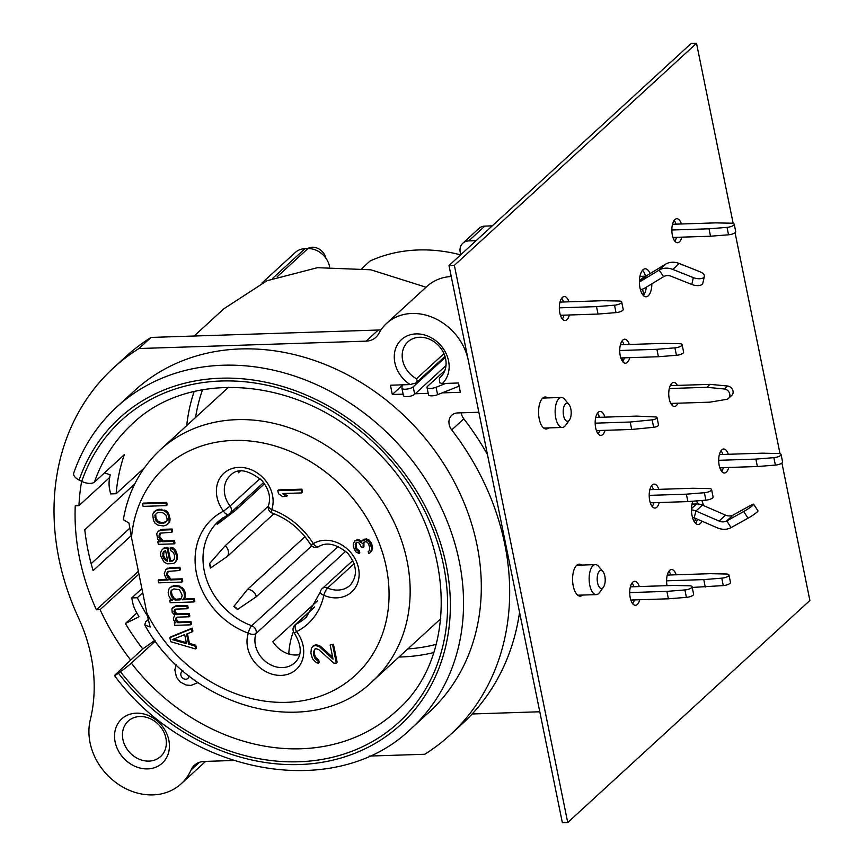 <?xml version="1.0" encoding="UTF-8"?>
<svg xmlns="http://www.w3.org/2000/svg" width="866" height="866" viewBox="0 0 866 866"><rect width="100%" height="100%" fill="white"/><g stroke="black" fill="none" stroke-linecap="round" stroke-linejoin="round"><path stroke-width="1.3" d="M369.165 756.072L424.751 754.264A249.018 208.37 -132.5 0 0 450.147 734.931A249.018 208.37 -132.5 0 0 451.727 429.937A12.005 10.046 47.5 0 1 451.803 415.236A12.005 10.046 47.5 0 1 457.649 412.941L478.844 412.248L468.268 360.245A52.003 43.517 -132.5 0 0 434.212 318.103A52.003 43.517 -132.5 0 0 386.561 323.429A52.003 43.517 -132.5 0 0 378.853 333.453A20.005 16.735 47.5 0 1 375.887 337.307A20.005 16.735 47.5 0 1 366.156 341.139L138.939 348.533A249.018 208.37 -132.5 0 0 113.543 367.855A249.018 208.37 -132.5 0 0 78.416 617.664A161.011 134.728 47.5 0 1 90.313 719.711A58 48.539 -132.5 0 0 117.246 783.546A58 48.539 -132.5 0 0 181.189 783.784A58 48.539 -132.5 0 0 191.04 770.015A20.005 16.735 47.5 0 1 194.439 765.273A20.005 16.735 47.5 0 1 204.181 761.441L233.376 760.489M442.136 392.883L460.366 392.287L458.471 382.999L442.364 383.519A30.007 25.103 47.5 0 0 437.763 342.373A30.007 25.103 47.5 0 0 398.024 343.661A30.007 25.103 47.5 0 0 410.127 384.569L390.436 385.218L392.32 394.495L403.134 394.149M415.247 393.749L428.205 393.326M116.748 406.998A218.016 182.434 47.5 0 1 398.544 444.388A218.016 182.434 47.5 0 1 411.437 728.371L429.2 712.079A218.016 182.434 47.5 0 0 416.308 428.096A218.016 182.434 47.5 0 0 134.501 390.707L116.748 406.998C97.144 425.087 82.8 447.116 73.718 473.074A10.002 4.99 19.1 0 0 79.131 480.056L81.74 481.366A205.015 171.555 47.5 0 1 348.359 421.71A205.015 171.555 47.5 0 1 407.702 713.368A205.015 171.555 47.5 0 1 120.471 671.735L118.426 673.207A10.002 0.541 -37.7 0 1 114.561 675.632A10.002 0.541 -37.7 0 1 115.654 674.398L130.69 660.076A222.021 185.779 -132.5 0 1 100.099 609.653L96.397 609.772A226.015 189.124 47.5 0 1 75.245 505.776L78.936 505.647A222.021 185.779 -132.5 0 1 81.642 481.323M136.319 713.173A30.007 25.103 47.5 0 1 168.848 740.159A30.007 25.103 47.5 0 1 147.653 768.889A30.007 25.103 47.5 0 1 115.124 741.902A30.007 25.103 47.5 0 1 136.319 713.173M148.941 761.095A23.999 20.08 47.5 0 1 125.343 746.308A23.999 20.08 47.5 0 1 128.19 721.118A23.999 20.08 47.5 0 1 139.87 716.528A23.999 20.08 47.5 0 1 165.893 738.113A23.999 20.08 47.5 0 1 160.632 756.505A23.999 20.08 47.5 0 1 148.941 761.095M426.05 287.22L370.832 269.791L317.443 267.681L266.966 280.757L224.132 308.599M449.768 276.611L451.013 275.464M361.966 268.438L370.074 261.002A160.015 133.894 47.5 0 1 460.625 254.864M219.52 521.051A65.004 54.396 -132.5 0 0 217.128 524.287A6.506 5.434 -132.5 0 0 217.767 523.876A6.506 5.434 -132.5 0 0 219.52 521.051L223.212 517.522M268.319 506.199L225.214 545.721A8.498 7.112 47.5 0 1 227.39 556.405L210.427 568.096A6.506 5.434 -132.5 0 0 209.518 563.647L225.214 545.721M209.518 563.647A65.004 54.396 -132.5 0 0 210.427 568.096M273.959 513.7L227.39 556.405M304.973 536.682L247.524 589.367A8.498 7.112 47.5 0 1 256.347 596.685L237.511 609.491A6.506 5.434 -132.5 0 0 233.852 606.449L247.524 589.367M233.852 606.449A65.004 54.396 -132.5 0 0 237.511 609.491M311.717 545.905L256.347 596.685M268.514 505.452A5.997 5.997 0 0 0 272.151 513.018A5.997 1.743 -70.1 0 1 271.772 509.598A5.997 2.988 -161.3 0 1 268.514 505.452C271.069 497.344 268.861 489.019 261.878 480.468C247.882 469.48 237.349 467.824 230.28 475.51A25.006 20.925 -132.5 0 0 230.042 506.047L223.515 511.167A5.997 3.193 63.4 0 0 228.624 514.317A5.997 3.193 63.4 0 0 229.025 514.036A5.997 5.023 -132.5 0 0 229.988 513.376A5.997 5.023 -132.5 0 0 230.042 506.047L259.995 478.584M131.502 537.526L146.874 613.106A141.006 117.993 -132.5 0 0 355.19 675.469A141.006 117.993 -132.5 0 0 311.868 462.52A141.006 117.993 -132.5 0 0 131.502 537.526L128.947 522.999L123.34 519.697C128.136 491.639 140.487 468.311 160.394 449.735A157.017 131.383 47.5 0 1 363.352 476.668A157.017 131.383 47.5 0 1 372.629 681.185L440.783 618.681M192.1 631.877L192.901 631.13L192.284 628.11L170.645 636.921L169.844 637.657L170.656 641.684L195.575 648.97L194.958 645.96L188.604 644.142L186.558 634.074L192.1 631.877L191.483 628.857L169.844 637.657M195.575 648.97L196.387 648.233L195.77 645.213L189.416 643.395L187.446 633.728M190.661 624.83L190.152 622.318L177.768 622.719L175.571 619.244L177.14 617.166L189.026 616.787L188.517 614.265L176.632 614.654L174.932 613.702L173.925 611.201L175.506 609.123L187.392 608.733L186.872 606.222L174.986 606.611L171.933 608.733L172.15 612.273L174.748 615.217L173.384 618.302L173.795 620.316L175.787 622.784L174.304 622.827L174.813 625.349L190.661 624.83L191.473 624.094L190.953 621.572L178.58 621.983L176.577 619.515L176.707 617.426M187.392 608.733L188.193 607.997L187.684 605.475L175.798 605.864L172.713 607.694M189.026 616.787L189.838 616.04L189.318 613.529L177.433 613.918L175.04 611.97L175.062 609.383M193.984 601.935L193.475 599.424L182.574 599.781L184.534 597.183L184.014 592.138L181.806 588.663L178.926 586.726L172.875 586.423L170.115 587.527L168.935 589.086L168.166 592.647L168.773 595.667L170.386 598.655L172.67 600.095L169.693 600.192L170.212 602.714L193.984 601.935L194.785 601.199L194.276 598.687L183.7 599.023M171.327 599.424L169.693 600.192M183.462 599.24L185.053 597.464L185.432 594.412L184.815 591.391L182.618 587.927L177.649 585.557L173.687 585.676L170.115 587.527M181.968 582.071L181.449 579.56L170.061 579.928L166.662 575.489L167.831 571.398L179.608 570.51L179.1 567.988L169.195 568.312L165.936 569.427L164.269 573.541L165.59 577.546L168.08 579.993L158.175 580.317L158.684 582.829L181.968 582.071L182.769 581.335L182.261 578.824L170.873 579.192L167.474 574.743L168.145 571.3M167.235 579.311L158.987 579.581L158.175 580.317M179.608 570.51L180.42 569.763L179.901 567.252L169.996 567.576L165.936 569.427M173.46 560.129L170.656 560.973L167.885 547.388L165.904 547.453L164.031 548.016L161.552 550.332L160.578 552.898L160.686 555.929L163.901 561.904L167.279 563.82L173.222 563.625L174.997 562.554L176.469 559.977L176.545 555.42L173.925 549.932L170.05 548.037L170.57 550.549L173.449 552.476L174.661 555.983L174.282 559.035L173.103 560.594L169.844 561.709L167.084 548.124L163.219 548.763M174.997 562.554L177.281 559.23L177.346 554.673L174.737 549.196L172.94 547.734L170.862 547.29L170.05 548.037M174.185 543.848L173.676 541.337L162.288 541.705L161.087 540.73L158.889 537.256L160.048 533.164L171.836 532.276L171.316 529.765L161.91 530.068L158.153 531.204L156.681 533.781L157.807 539.312L160.307 541.77L157.829 541.845L158.337 544.368L174.185 543.848L174.997 543.112L174.477 540.59L163.089 540.958L159.69 536.519L160.351 533.088M159.463 541.077L157.829 541.845M171.836 532.276L172.637 531.54L172.128 529.018L162.721 529.332L158.153 531.204M168.112 523.789L169.704 522.014L170.082 518.961L168.361 512.943L166.467 510.983L159.117 509.197L155.858 510.312L152.697 514.166L153.423 520.217L155.025 523.205L157.915 525.132L163.566 525.965L166.835 524.85L169.184 521.733L168.459 515.681L166.857 512.694L163.966 510.756L160.297 509.868L156.432 510.496L153.769 512.109M166.413 505.614L167.214 504.878L166.705 502.367L143.431 503.124L142.619 503.86L143.128 506.372L166.413 505.614L165.893 503.103L142.619 503.86M332.674 657.337L320.398 646.188L316.62 644.791L313.752 645.387L311.37 648.201L310.905 653.289L312.529 658.799L316.317 662.728L318.407 663.172L319.208 662.425L318.699 659.914L315.711 657.478L314.704 654.977L314.282 650.431L314.91 649.013M314.282 650.431L315.44 648.58L318.612 649.489L333.854 663.172L336.333 663.085L337.145 662.349L333.453 644.239L330.173 645.062L333.042 659.145L319.586 646.924L315.809 645.527L312.94 646.133M301.714 492.916L302.526 492.18L301.909 489.16L278.625 489.918L277.824 490.654L278.441 493.674L282.522 496.586L286.484 496.456L282.403 493.544L301.714 492.916L301.097 489.907L277.824 490.654M286.484 496.456L287.285 495.709L284.167 493.49M370.648 552.367L372.423 548.871L371.86 544.216L369.089 540.027L366.567 538.933L363.601 539.421L361.815 540.979L361.447 542.939L358.686 540.687L354.876 540.806L353.22 543.978L353.382 546.706L355.558 551.696L359 553.526L358.6 551.599L356.305 549.726L355.525 547.799L355.731 543.123L356.716 542.311L359.152 543.004L361.62 547.604L363.146 547.55L363.265 542.484L366.156 541.607L368.461 543.48L369.706 547.723L369.49 550.462L368.202 551.674L368.602 553.601L370.648 552.367L371.687 548.048L369.284 541.899L365.766 539.68L361.815 540.979M369.241 550.798L368.202 551.674M363.146 547.55L363.958 546.814L363.926 542.094M359 553.526L359.801 552.789L359.412 550.852L357.106 548.979L356.337 547.063L356.478 542.495M361.685 541.618L357.885 539.605L354.876 540.806M186.32 642.669L173.655 639.043M181.427 598.687L175.95 599.283L174.261 598.319L172.063 594.845L171.446 591.835L171.998 589.887M167.571 560.334L165.19 558.613L163.587 555.626L164.096 551.177M166.369 521.624L161.888 522.772L158.11 521.375L156.01 518.409L155.685 514.372L156.324 513.527M104.537 472.836L110.177 474.839A204.019 170.721 -132.5 0 0 109.376 479.569A30.007 25.103 -132.5 0 0 109.657 489.377L110.577 493.912L116.141 493.728A195.012 163.187 -132.5 0 1 124.336 454.672L94.481 482.059A10.002 4.99 19.1 0 1 81.74 481.366M141.894 588.609L131.74 597.919L132.66 602.455A30.007 25.103 -132.5 0 0 136.352 612.154A204.019 170.721 -132.5 0 0 139.047 616.765L125.386 623.52A222.021 185.779 -132.5 0 0 142.803 648.97L154.862 640.299M131.74 597.919L137.304 597.735A195.012 163.187 -132.5 0 0 147.48 616.018M125.386 623.52L136.839 613.009M142.738 592.755L137.304 597.735M148.238 619.471L145.78 621.734L144.719 624.819C190.953 709.741 311.717 741.22 372.629 681.185M146.874 613.106L150.11 627.006L144.719 624.819M144.449 467.781L116.141 493.728M317.714 600.636L272.877 641.749A25.006 20.925 -132.5 0 0 299.495 654.642M319.089 546.349A5.997 3.237 -121.2 0 1 318.807 546.554L318.807 546.554A5.997 3.237 -121.2 0 1 313.286 543.642A5.997 0.714 148.1 0 1 310.613 544.595A5.997 5.997 0 0 0 318.807 546.554C326.688 541.726 336.344 543.956 347.775 553.244C357.106 565.227 357.885 575.912 350.102 585.286A25.006 20.925 -132.5 0 1 327.565 588.014A5.997 5.023 -132.5 0 0 322.163 588.663A5.997 5.997 0 0 0 320.333 591.889A5.997 2.815 11.6 0 0 323.797 595.31A5.997 1.548 -66.6 0 1 327.565 588.014L354.118 563.669M238.821 471.418A25.006 20.925 -132.5 0 0 238.496 472.739L240.12 471.245M314.315 607.423L295.934 624.289A5.997 5.023 -132.5 0 0 294.96 624.949A5.997 5.997 0 0 0 294.256 633.014L296.594 631.595A5.997 3.193 -116.6 0 1 295.934 624.289A65.004 54.396 -132.5 0 0 306.412 617.068L320.333 591.889M338.303 546.349L251.746 625.717A5.997 1.743 109.9 0 0 248.336 633.165A5.997 2.988 18.7 0 0 255.99 633.544A25.006 20.925 -132.5 0 0 266.327 662.133A25.006 20.925 -132.5 0 0 294.678 662.804C302.223 655.811 302.082 645.884 294.256 633.014M237.544 506.448A8.498 7.112 47.5 0 1 235.584 510.28A8.498 7.112 47.5 0 1 235.162 510.637L217.767 523.876M261.922 283.052L295.219 252.526A20.005 16.735 47.5 0 1 304.962 248.694L307.885 248.596A20.005 16.735 47.5 0 1 329.578 266.587L329.621 266.815M307.647 248.607A12.503 10.457 47.5 0 1 312.399 247.221A12.503 10.457 47.5 0 1 325.897 258.198M381.127 329.686A20.005 16.735 47.5 0 1 378.258 330.033L151.052 337.426A249.018 208.37 -132.5 0 0 125.657 356.76L113.543 367.855M450.147 734.931L462.26 723.824A249.018 208.37 -132.5 0 0 472.176 713.974L539.789 711.765M100.099 609.653L138.928 574.05M138.365 571.289L96.397 609.772M131.134 535.729L93.106 570.607A226.015 189.124 47.5 0 1 84.792 529.743L134.793 483.899M109.722 477.426L78.936 505.647M138.939 348.533L151.052 337.426M386.561 323.429L426.927 286.419A52.003 43.517 47.5 0 1 451.229 276.514M410.127 384.569L416.102 382.891L444.994 356.391M441.259 376.331L439.343 378.096L439.571 382.794L442.364 383.519M392.32 394.495L402.16 385.478M642.561 289.092L643.763 294.992M673.726 239.395L673.705 237.425M622.08 357.918L622.816 361.544M671.561 403.415L671.832 404.747M632.591 599.965L631.249 601.199M694.142 521.494L695.355 520.379L694.9 518.117M720.566 467.727L721.183 470.758M602.931 571.571L598.709 566.494A15.003 6.668 88.1 0 0 595.343 564.621A15.003 6.668 88.1 0 0 592.993 565.693A15.003 6.668 88.1 0 0 589.768 585.167A15.003 6.668 88.1 0 0 596.317 594.617A15.003 6.668 88.1 0 0 598.655 593.546A15.003 6.668 88.1 0 0 599.553 592.528L603.44 587.191A8.996 4.005 88.1 0 0 605.193 579.311A8.996 4.005 88.1 0 0 602.931 571.571A8.996 4.005 88.1 0 0 599.499 571.084A8.996 4.005 88.1 0 0 597.562 582.775A8.996 4.005 88.1 0 0 603.44 587.191M565.487 403.935A8.996 4.005 88.1 0 0 563.56 415.626A8.996 4.005 88.1 0 0 569.427 420.032A8.996 4.005 88.1 0 0 571.192 412.162A8.996 4.005 88.1 0 0 568.919 404.422A8.996 4.005 88.1 0 0 565.487 403.935M568.919 404.422L564.708 399.345A15.003 6.668 88.1 0 0 561.33 397.472A15.003 6.668 88.1 0 0 558.981 398.533A15.003 6.668 88.1 0 0 555.766 418.018A15.003 6.668 88.1 0 0 562.305 427.458A15.003 6.668 88.1 0 0 564.654 426.397A15.003 6.668 88.1 0 0 565.552 425.379L569.427 420.032M461.188 412.822A12.005 10.046 -132.5 0 0 463.83 418.83L451.727 429.937M472.176 713.974A249.018 208.37 -132.5 0 0 519.557 612.37M487.461 454.585A249.018 208.37 -132.5 0 0 463.83 418.83M155.404 641.046L131.318 663.139A195.012 163.187 -132.5 0 0 395.892 711.408C466.027 652.152 453.286 516.937 367.812 443.23C297.027 376.786 188.875 368.981 132.292 423.95A195.012 163.187 -132.5 0 0 94.481 482.059M120.471 671.735A10.002 0.541 -37.7 0 0 131.318 663.139M142.803 648.97L130.69 660.076M441.227 376.374L439.419 378.031A23.999 20.08 -132.5 0 0 440.35 377.23A23.999 20.08 -132.5 0 0 438.932 345.967A23.999 20.08 -132.5 0 0 407.908 341.853A23.999 20.08 -132.5 0 0 416.514 378.767L417.239 380.921L416.102 382.891M129.759 528.238L91.136 563.658M192.284 628.11L191.483 628.857M189.416 643.395L188.604 644.142M195.77 645.213L194.958 645.96M172.237 639.606L184.685 634.648L186.526 643.698L172.237 639.606M181.384 598.807L180.096 599.857L175.149 600.019L173.46 599.055L171.251 595.592L170.634 592.571L171.219 590.525L173.882 588.923L179.533 589.746L182.152 595.234L181.384 598.807M167.268 561.287L164.378 559.36L162.776 556.373L163.338 551.794L165.612 550.711L167.69 560.897M167.084 518.756L167.008 520.791L164.941 522.88L158.998 523.075L156.107 521.148L154.873 515.108L156.941 513.018L158.824 512.445L162.884 512.824L165.774 514.75L167.084 518.756M178.58 621.983L177.768 622.719M190.953 621.572L190.152 622.318M175.029 622.167L174.304 622.827M175.798 605.864L174.986 606.611M187.684 605.475L186.872 606.222M175.029 609.437L174.218 610.173M174.737 610.454L173.925 611.201M175.04 611.97L174.239 612.706M175.744 612.955L174.932 613.702M176.339 613.442L175.538 614.178M177.433 613.918L176.632 614.654M189.318 613.529L188.517 614.265M176.664 617.48L175.863 618.227M176.372 618.508L175.571 619.244M176.577 619.515L175.776 620.251M177.378 621.009L176.577 621.745M194.276 598.687L193.475 599.424M171.804 586.25L171.003 586.986M173.687 585.676L172.875 586.423M177.649 585.557L176.837 586.293M179.727 585.99L178.926 586.726M182.618 587.927L181.806 588.663M183.917 589.4L183.105 590.136M184.815 591.391L184.014 592.138M185.432 594.412L184.62 595.159M185.346 596.436L184.534 597.183M185.053 597.464L184.252 598.2M180.907 599.12L180.096 599.857M171.446 591.835L170.634 592.571M172.063 594.845L171.251 595.592M172.962 596.847L172.161 597.583M174.261 598.319L173.46 599.055M175.95 599.283L175.149 600.019M170.873 579.192L170.061 579.928M182.261 578.824L181.449 579.56M167.625 568.161L166.824 568.897M169.996 567.576L169.195 568.312M179.901 567.252L179.1 567.988M167.852 571.69L167.041 572.437M167.56 572.718L166.748 573.454M167.474 574.743L166.662 575.489M168.372 576.745L167.571 577.481M169.671 578.217L168.87 578.953M165.904 547.453L165.103 548.189M167.885 547.388L167.084 548.124M170.656 560.973L169.844 561.709M171.641 560.941L170.829 561.677M173.027 560.389L172.215 561.125M172.94 547.734L172.139 548.47M174.737 549.196L173.925 549.932M176.134 551.166L175.333 551.913M177.346 554.673L176.545 555.42M177.465 557.715L176.664 558.451M177.281 559.23L176.469 559.977M176.599 560.778L175.787 561.514M166.976 560.075L166.175 560.822M163.468 552.595L162.656 553.331M163.587 555.626L162.776 556.373M164.486 557.628L163.685 558.364M165.19 558.613L164.378 559.36M163.089 540.958L162.288 541.705M174.477 540.59L173.676 541.337M160.34 529.916L159.539 530.652M162.721 529.332L161.91 530.068M172.128 529.018L171.316 529.765M160.069 533.467L159.257 534.203M159.777 534.484L158.976 535.231M159.69 536.519L158.889 537.256M160.6 538.511L159.788 539.247M161.899 539.983L161.087 540.73M169.26 514.934L168.459 515.681M170.082 518.961L169.271 519.697M169.996 520.986L169.184 521.733M169.704 522.014L168.902 522.75M155.858 510.312L155.046 511.048M157.244 509.76L156.432 510.496M159.117 509.197L158.316 509.933M161.098 509.132L160.297 509.868M164.767 510.02L163.966 510.756M166.467 510.983L165.655 511.719M167.658 511.958L166.857 512.694M168.361 512.943L167.549 513.679M155.685 514.372L154.873 515.108M155.599 516.396L154.798 517.132M156.01 518.409L155.198 519.145M156.919 520.401L156.107 521.148M158.11 521.375L157.298 522.122M159.799 522.339L158.998 523.075M161.888 522.772L161.076 523.519M163.869 522.707L163.057 523.454M165.742 522.144L164.941 522.88M166.705 502.367L165.893 503.103M314.293 652.964L313.492 653.711L313.47 651.178M314.704 654.977L313.893 655.714L313.492 653.711M315.711 657.478L314.899 658.214L313.893 655.714M317.01 658.95L316.198 659.697L314.899 658.214M318.699 659.914L317.887 660.65L316.198 659.697M318.407 663.172L317.887 660.65M315.625 644.824L314.823 645.56M316.62 644.791L315.809 645.527M318.699 645.224L317.898 645.971M320.398 646.188L319.586 646.924M333.453 644.239L330.173 645.062M336.333 663.085L332.652 644.986M301.909 489.16L301.097 489.907M367.79 539.291L366.989 540.027M369.089 540.027L368.288 540.763M370.096 541.163L369.284 541.899M371.168 542.679L370.367 543.426M371.86 544.216L371.059 544.963M372.499 547.312L371.687 548.048M372.423 548.871L371.622 549.618M371.979 550.44L371.178 551.187M363.547 542.928L362.746 543.675M363.644 545.266L362.832 546.002M356.013 543.567L355.201 544.303M356.023 545.515L355.212 546.251M356.337 547.063L355.525 547.799M357.106 548.979L356.305 549.726M358.113 550.116L357.301 550.863M359.412 550.852L358.6 551.599M357.128 539.637L356.316 540.373M357.885 539.605L357.084 540.352M359.487 539.951L358.686 540.687M360.786 540.687L359.985 541.423M363.601 539.421L362.8 540.168M365.051 538.988L364.24 539.724M366.567 538.933L365.766 539.68M755.866 459.099L773.879 457.659A5.661 1.808 -11.5 0 0 781.067 454.477L782.572 461.903A5.661 1.808 168.5 0 1 775.384 465.096L757.382 466.525L755.866 459.099L718.693 460.311M781.067 454.477A5.661 1.808 -11.5 0 0 778.415 453.503L762.329 453.178L719.365 454.574M757.382 466.525L719.798 467.748M639.931 276.373L644.531 276.232A5.997 5.023 -132.5 0 0 646.783 275.572L665.553 264.195A18.002 15.068 47.5 0 1 679.258 263.502L699.804 271.686A8 3.8 12.9 0 1 704.372 276.427L702.802 283.29A8 3.8 -167.1 0 1 691.772 284.47L671.237 276.286A10.002 8.368 47.5 0 0 663.616 276.676L644.856 288.064A13.997 11.713 -132.5 0 1 640.353 289.525M639.4 281.926A5.997 5.023 -132.5 0 0 640.331 281.493L659.091 270.116A18.002 15.068 47.5 0 1 672.806 269.423L693.341 277.607A8 3.8 12.9 0 0 704.372 276.427M293.455 631.628A45 20.015 88.1 0 0 288.811 653.007L289.958 654.328M692.01 504.088L696.61 503.947A13.997 11.713 47.5 0 1 702.423 505.105L725.535 515.129A10.002 8.368 -132.5 0 0 733.21 515.01L750.173 505.614A8 0.866 -33 0 1 753.658 504.218A8 0.866 -33 0 1 750.573 507.119A8 0.866 -33 0 1 743.721 511.535L726.747 520.931L733.21 515.01M691.479 509.89A13.997 11.713 47.5 0 1 695.961 511.027L719.083 521.051A10.002 8.368 -132.5 0 0 726.747 520.931L731.077 527.6L748.04 518.204L743.721 511.535M692.454 517.327A5.997 5.023 47.5 0 1 694.153 517.792L717.275 527.816A18.002 15.068 -132.5 0 0 731.077 527.6M753.658 504.218L757.988 510.897A8 0.866 147 0 1 754.903 513.798A8 0.866 147 0 1 748.04 518.204M727.505 386.009A5.661 4.741 47.5 0 1 732.593 389.787A5.661 4.741 47.5 0 1 731.77 395.416L728.544 398.382A5.661 4.741 -132.5 0 0 729.356 392.742A5.661 4.741 -132.5 0 0 724.279 388.964L706.786 387.308L710.012 384.352L727.505 386.009L724.279 388.964M670.23 385.641L710.012 384.352M670.814 403.437L709.806 402.17L726.401 399.399A5.661 4.741 -132.5 0 0 728.544 398.382M669.299 388.531L706.786 387.308M666.593 580.815L703.766 579.603L721.768 578.163A5.661 1.808 -11.5 0 0 728.956 574.981L730.471 582.407A5.661 1.808 168.5 0 1 723.283 585.589L692.226 587.451M728.956 574.981A5.661 1.808 -11.5 0 0 726.303 574.006L710.217 573.682L667.264 575.078M703.766 579.603L705.27 587.029M633.76 586.228L633.176 586.758M629.712 592.582L666.896 591.37L684.898 589.941A5.661 1.808 -11.5 0 0 692.086 586.747L693.601 594.184A5.661 1.808 168.5 0 1 686.413 597.367L668.4 598.807L630.816 600.03M692.086 586.747A5.661 1.808 -11.5 0 0 689.433 585.784L673.347 585.448L630.394 586.856M668.4 598.807L666.896 591.37M649.208 495.374L686.381 494.172L704.383 492.732A5.661 1.808 -11.5 0 0 711.581 489.539L713.086 496.976A5.661 1.808 168.5 0 1 705.898 500.158L687.896 501.598L650.312 502.821M711.581 489.539A5.661 1.808 -11.5 0 0 708.929 488.576L692.843 488.251L649.879 489.647M686.381 494.172L687.896 501.598M674.917 347.861A5.661 1.808 -11.5 0 0 682.105 344.679L683.62 352.105A5.661 1.808 168.5 0 1 676.422 355.298L674.917 347.861L656.904 349.301L619.731 350.514M682.105 344.679A5.661 1.808 -11.5 0 0 679.453 343.705L663.367 343.38L620.413 344.776M676.422 355.298L658.42 356.727L620.835 357.95M656.904 349.301L658.42 356.727M460.712 254.777L460.225 252.396A12.005 10.046 47.5 0 1 462.866 243.205A12.005 10.046 47.5 0 1 468.701 240.9L476.116 240.661M462.866 243.205L479.006 228.397A12.005 10.046 47.5 0 1 484.852 226.102L492.256 225.853M671.843 230.01L709.016 228.797L727.018 227.368A5.661 1.808 -11.5 0 0 734.206 224.175L735.721 231.601A5.661 1.808 168.5 0 1 728.533 234.794L710.521 236.223L672.947 237.446M734.206 224.175A5.661 1.808 -11.5 0 0 731.553 223.201L715.468 222.876L672.514 224.272M709.016 228.797L710.521 236.223M402.214 384.829L401.921 388.022A5.997 1.916 -11.5 0 0 401.932 388.206A5.997 1.916 -11.5 0 0 406.76 389.126A5.997 1.916 -11.5 0 0 413.179 386.831L445.286 357.398M444.875 370.442L427.501 386.366A5.997 1.916 -11.5 0 0 427.003 387.394A5.997 1.916 -11.5 0 0 436.074 387.254L445.774 383.411M559.328 307.831L596.512 306.629L614.514 305.189A5.661 1.808 -11.5 0 0 621.701 301.996A5.661 1.808 -11.5 0 0 619.049 301.032L602.963 300.708L560.01 302.104M621.701 301.996L623.217 309.433A5.661 1.808 168.5 0 1 616.029 312.615L598.016 314.055L596.512 306.629M560.432 315.278L598.016 314.055M427.003 387.394L428.508 394.82A5.997 1.916 -11.5 0 0 437.59 394.68L459.121 386.149M403.426 395.448A5.997 1.916 -11.5 0 0 403.437 395.632A5.997 1.916 -11.5 0 0 408.265 396.552A5.997 1.916 -11.5 0 0 414.695 394.268L445.99 365.56M657.034 417.629L658.539 425.054A4.005 1.277 168.5 0 1 653.668 427.295L631.704 429.46L630.188 422.023L652.152 419.858A4.005 1.277 -11.5 0 0 657.034 417.629A4.005 1.277 -11.5 0 0 655.335 416.947L636.64 416.102L595.721 417.434M596.414 430.608L631.704 429.46M599.24 416.459L598.265 417.358M630.188 422.023L595.159 423.171M548.665 427.901A15.999 7.112 -91.9 0 1 546.219 428.984A15.999 7.112 -91.9 0 1 538.804 416.124A15.999 7.112 -91.9 0 1 542.679 398.133A15.999 7.112 -91.9 0 1 545.179 396.996A15.999 7.112 -91.9 0 1 547.691 397.916M582.677 595.061A15.999 7.112 -91.9 0 1 580.231 596.133A15.999 7.112 -91.9 0 1 572.816 583.273A15.999 7.112 -91.9 0 1 576.691 565.282A15.999 7.112 -91.9 0 1 579.192 564.156A15.999 7.112 -91.9 0 1 581.692 565.065M696.524 43.3L691.155 43.473L448.999 265.526L562.359 822.7L567.728 822.527L454.369 265.353L696.524 43.3L733.166 223.406M643.362 295.501A13.997 6.224 88.1 0 0 646.317 287.166M645.516 276.102A13.997 6.224 88.1 0 0 642.54 270.257M695.441 523.216A13.997 6.224 88.1 0 0 697.487 519.243M697.628 503.947A13.997 6.224 88.1 0 0 696.545 500.905M671.745 404.877A12.005 5.337 88.1 0 0 672.59 403.383M672.016 385.587A12.005 5.337 88.1 0 0 671.074 384.147M598.157 433.866A12.005 5.337 88.1 0 0 599.673 430.499M599.51 417.315A12.005 5.337 88.1 0 0 597.475 413.147M562.326 318.991A12.005 5.337 88.1 0 0 563.982 315.159M563.55 301.985A12.005 5.337 88.1 0 0 561.655 298.272M622.73 361.674A12.005 5.337 88.1 0 0 624.375 357.842M623.953 344.668A12.005 5.337 88.1 0 0 622.059 340.944M652.206 506.534A12.005 5.337 88.1 0 0 653.852 502.702M653.429 489.528A12.005 5.337 88.1 0 0 651.535 485.815M632.71 603.743A12.005 5.337 88.1 0 0 634.367 599.911M633.934 586.737A12.005 5.337 88.1 0 0 632.039 583.024M674.841 241.17A12.005 5.337 88.1 0 0 676.487 237.338M676.054 224.164A12.005 5.337 88.1 0 0 674.159 220.44M721.692 471.461A12.005 5.337 88.1 0 0 723.337 467.629M722.915 454.455A12.005 5.337 88.1 0 0 721.021 450.742M670.804 574.959A12.005 5.337 88.1 0 0 668.909 571.246M667.037 585.654A12.005 5.337 -91.9 0 1 669.667 570.38A12.005 5.337 -91.9 0 1 671.551 569.525A12.005 5.337 -91.9 0 1 676.184 574.786M728.717 467.456A12.005 5.337 -91.9 0 1 724.431 473.009A12.005 5.337 -91.9 0 1 718.867 463.364A12.005 5.337 -91.9 0 1 721.779 449.876A12.005 5.337 -91.9 0 1 723.651 449.021A12.005 5.337 -91.9 0 1 728.284 454.282M681.856 237.165A12.005 5.337 -91.9 0 1 677.58 242.718A12.005 5.337 -91.9 0 1 672.016 233.062A12.005 5.337 -91.9 0 1 674.917 219.574A12.005 5.337 -91.9 0 1 676.801 218.719A12.005 5.337 -91.9 0 1 681.434 223.98M639.736 599.737A12.005 5.337 -91.9 0 1 635.449 605.291A12.005 5.337 -91.9 0 1 629.885 595.646A12.005 5.337 -91.9 0 1 632.797 582.147A12.005 5.337 -91.9 0 1 634.67 581.303A12.005 5.337 -91.9 0 1 639.303 586.563M659.221 502.529A12.005 5.337 -91.9 0 1 654.945 508.082A12.005 5.337 -91.9 0 1 649.381 498.437A12.005 5.337 -91.9 0 1 652.282 484.938A12.005 5.337 -91.9 0 1 654.166 484.094A12.005 5.337 -91.9 0 1 658.799 489.355M629.755 357.669A12.005 5.337 -91.9 0 1 625.468 363.211A12.005 5.337 -91.9 0 1 619.904 353.566A12.005 5.337 -91.9 0 1 622.816 340.078A12.005 5.337 -91.9 0 1 624.689 339.223A12.005 5.337 -91.9 0 1 629.322 344.484M569.352 314.986A12.005 5.337 -91.9 0 1 565.065 320.539A12.005 5.337 -91.9 0 1 559.501 310.894A12.005 5.337 -91.9 0 1 562.413 297.395A12.005 5.337 -91.9 0 1 564.286 296.551A12.005 5.337 -91.9 0 1 568.919 301.812M605.053 430.326A12.005 5.337 -91.9 0 1 600.896 435.414A12.005 5.337 -91.9 0 1 595.332 425.769A12.005 5.337 -91.9 0 1 598.233 412.281A12.005 5.337 -91.9 0 1 600.116 411.426A12.005 5.337 -91.9 0 1 604.89 417.141M677.959 403.199A12.005 5.337 -91.9 0 1 674.484 406.414A12.005 5.337 -91.9 0 1 668.92 396.769A12.005 5.337 -91.9 0 1 671.832 383.281A12.005 5.337 -91.9 0 1 673.705 382.426A12.005 5.337 -91.9 0 1 677.385 385.413M701.806 500.483A13.997 6.224 -91.9 0 1 703.409 505.528M702.012 521.202A13.997 6.224 -91.9 0 1 698.169 524.493A13.997 6.224 -91.9 0 1 692.205 516.331A13.997 6.224 -91.9 0 1 692.811 501.208M651.871 283.799A13.997 6.224 -91.9 0 1 646.09 296.778A13.997 6.224 -91.9 0 1 639.606 285.52A13.997 6.224 -91.9 0 1 642.994 269.791A13.997 6.224 -91.9 0 1 645.181 268.796A13.997 6.224 -91.9 0 1 650.085 273.58M448.999 265.526L454.369 265.353M735.061 232.727L780.017 453.697M781.911 463.018L809.883 600.474L567.728 822.527M263.61 482.535L229.988 513.376A5.997 5.997 0 0 1 228.624 514.317L218.546 521.245A65.004 54.396 -132.5 0 0 206.108 578.077A65.004 54.396 -132.5 0 0 251.746 625.717A5.997 5.023 -132.5 0 1 255.99 633.544L345.74 551.241M223.515 511.167A31.003 25.937 47.5 0 1 238.897 467.38A31.003 25.937 47.5 0 1 271.772 509.598A71.001 59.418 47.5 0 1 313.286 543.642A31.003 25.937 47.5 0 1 358.535 568.172A31.003 25.937 47.5 0 1 323.797 595.31A71.001 59.418 47.5 0 1 296.594 631.595A31.003 25.937 47.5 0 1 281.212 675.383A31.003 25.937 47.5 0 1 248.336 633.165A71.001 59.418 47.5 0 1 196.485 573.454A71.001 59.418 47.5 0 1 223.515 511.167M118.426 673.207A208.013 174.066 -132.5 0 0 409.856 715.446A208.013 174.066 -132.5 0 0 349.658 419.523A208.013 174.066 -132.5 0 0 79.131 480.056M272.454 278.506L304.962 248.694M277.207 276.73L307.885 248.596M366.156 341.139L378.258 330.033M199.461 762.297L191.04 770.015M186.731 425.585A195.012 163.187 47.5 0 1 194.146 391.486M433.574 652.585A195.012 163.187 47.5 0 1 398.966 657.034M407.821 648.915A189.015 158.164 -132.5 0 0 436.053 644.38M202.547 389.732A189.015 158.164 -132.5 0 0 195.586 417.466M183.17 670.988A4.503 3.767 -132.5 0 0 180.972 675.48A4.503 3.767 -132.5 0 0 185.476 679.204A4.503 3.767 -132.5 0 0 189.037 675.837M443.955 353.62L416.514 378.767M773.879 457.659L775.384 465.096M644.531 276.232L639.422 280.92M646.783 275.572L640.331 281.493M665.553 264.195L659.091 270.116L663.616 276.676M679.258 263.502L672.806 269.423M693.341 277.607L691.772 284.47M691.49 508.634L696.61 503.947M694.153 517.792L695.961 511.027L702.423 505.105M719.083 521.051L725.535 515.129M723.283 585.589L721.768 578.163M686.413 597.367L684.898 589.941M705.898 500.158L704.383 492.732M468.701 240.9L484.852 226.102M728.533 234.794L727.018 227.368M616.029 312.615L614.514 305.189M436.074 387.254L437.59 394.68M413.179 386.831L414.695 394.268M653.668 427.295L652.152 419.858M194.136 336.019L224.099 308.556M272.151 513.018C288.151 519.037 300.967 529.559 310.613 544.595M314.607 606.936L294.96 624.949M352.819 560.562L322.163 588.663M264.509 483.758L235.584 510.28M577.719 595.213L596.317 594.617M576.745 565.227L595.343 564.621M543.718 428.064L562.305 427.458M542.744 398.079L561.33 397.472M205.599 761.398L181.189 783.784M228.548 387.243L160.394 449.735M176.188 664.633L174.856 669.819L176.426 677.169L180.269 682.018L186.093 685.038L190.985 685.439L198.108 682.57M114.561 675.632C187.77 775.308 335.77 802.49 411.437 728.371M403.437 395.632L401.932 388.206"/></g></svg>
